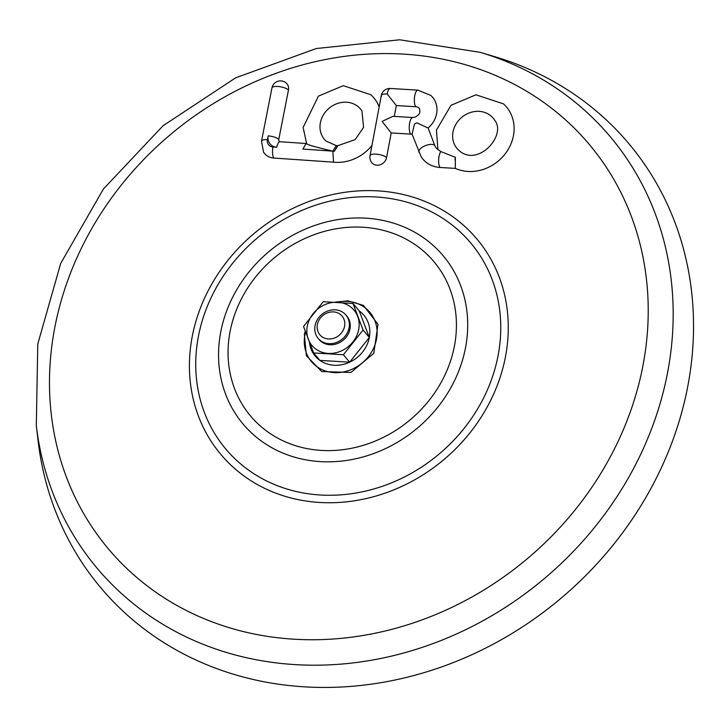 <?xml version="1.0" encoding="UTF-8"?>
<svg xmlns="http://www.w3.org/2000/svg" width="726" height="726" viewBox="0 0 726 726"><rect width="100%" height="100%" fill="white"/><g stroke="black" fill="none" stroke-linecap="round" stroke-linejoin="round"><path stroke-width="1.09" d="M452.997 131.978A23.577 20.8 -40.1 0 0 458.732 150.246C477.699 168.051 507.156 135.072 494.578 120.108A23.577 20.8 -40.1 0 0 471.319 112.249A23.577 20.8 -40.1 0 0 452.997 131.978M412.078 134.165L414.501 123.983A8.712 3.92 -20.8 0 1 416.878 122.857L428.122 128.003L434.729 145.372A11.453 10.11 -40.1 0 0 437.079 148.83L437.896 149.474L436.444 130.081L451.046 105.279L475.947 94.807L503.499 103.882A40.974 36.146 139.9 0 1 505.605 153.295A40.974 36.146 139.9 0 1 455.293 168.387L455.383 157.306L440.882 151.598L437.969 149.538M361.938 110.969A23.577 20.8 -40.1 0 0 329.06 108.256A23.577 20.8 -40.1 0 0 326.092 141.107L336.283 145.608L332.807 151.144L334.35 151.262L337.663 145.726L355.159 139.628L363.572 127.386L361.938 110.969M371.948 145.472A40.974 36.146 139.9 0 1 333.561 162.17L332.826 151.144C315.874 147.169 307.162 144.701 306.69 143.721M372.665 141.643L381.286 95.569A8.712 2.795 10.6 0 1 387.212 94.026A8.712 3.004 -86.5 0 1 390.37 88.472L417.931 90.133A8.712 3.004 93.5 0 0 414.573 96.876A8.712 3.004 93.5 0 0 415.726 106.731L396.314 105.56L387.212 94.026M306.599 143.557L303.141 127.431L318.405 96.141L343.307 85.668L370.859 94.743A40.974 36.146 139.9 0 1 379.172 106.867M288.467 89.979A8.703 7.677 139.9 0 0 288.231 86.022A8.703 7.677 139.9 0 0 286.371 83.163A8.712 8.712 0 0 0 271.951 87.937L271.951 87.937A8.712 2.768 11.1 0 1 279.156 86.594A8.712 2.768 11.1 0 1 288.467 89.979L278.784 139.401A2.741 2.414 -40.1 0 0 279.446 141.543L280.027 141.724A8.712 3.031 94 0 0 276.778 147.269L272.958 147.006A7.351 6.489 139.9 0 1 267.422 139.691L268.166 135.889A11.444 10.091 -40.1 0 0 276.778 147.269M437.079 148.83A11.453 10.11 -40.1 0 0 437.905 149.502M455.293 168.387L439.992 167.461A28.849 25.455 139.9 0 1 421.171 156.752L411.896 133.784M381.531 96.485A8.712 2.795 10.6 0 1 381.286 95.569A8.712 8.712 0 0 1 390.37 88.472M396.314 105.56L394.291 116.405M370.033 155.663L370.033 155.663A8.712 2.795 10.6 0 1 377.257 154.239A8.712 2.795 10.6 0 1 386.586 157.56A8.703 7.677 139.9 0 1 379.825 164.847A8.703 7.677 139.9 0 1 371.249 161.943A8.712 8.712 0 0 1 370.033 155.663L372.665 141.634M412.032 134.165A23.404 20.646 139.9 0 1 410.598 134.119L391.196 132.949L386.586 157.56M391.196 132.949L382.085 121.414L392.92 116.323L412.804 117.521A8.712 3.004 -86.5 0 0 409.455 124.264A8.712 3.004 -86.5 0 0 410.598 134.119M334.35 151.262L337.889 145.735M412.804 117.521L415.571 117.013L418.757 114.572L419.855 112.539L419.646 108.964A6.008 5.3 -40.1 0 0 415.726 106.731M417.931 90.133L430.917 95.514A23.404 20.646 139.9 0 1 428.122 128.003M302.878 149.075L334.35 151.253L302.878 149.075L306.118 143.521L306.88 143.576M333.561 162.17L273.847 158.05A16.054 14.157 139.9 0 1 263.511 152.097L261.514 141.153A8.712 2.768 11.1 0 1 267.422 139.691M455.383 157.306A8.712 3.004 93.5 0 0 455.03 160.01M480.167 52.326L494.896 56.719A344.995 304.33 139.9 0 1 688.003 385.152A344.995 304.33 139.9 0 1 353.045 686.215A344.995 304.33 139.9 0 1 38.097 440.809L36.3 425.536L37.779 344.015L60.703 263.384L103.437 188.987L163.051 125.752L235.587 77.864L316.218 48.533L399.609 39.785L480.167 52.326A335.23 295.709 139.9 0 1 667.802 371.458A335.23 295.709 139.9 0 1 295.328 664.626A335.23 295.709 139.9 0 1 36.3 425.536M345.966 315.057L346.892 316.155A18.159 16.017 139.9 0 1 343.298 340.095A18.159 16.017 139.9 0 1 319.095 339.523L318.17 338.434A18.159 16.017 -40.1 0 0 335.966 342.654A18.159 16.017 -40.1 0 0 349.079 327.771A18.159 16.017 -40.1 0 0 345.966 315.057A18.159 16.017 -40.1 0 0 328.17 310.837A18.159 16.017 -40.1 0 0 315.057 325.72A18.159 16.017 -40.1 0 0 318.17 338.434M349.66 362.183L319.885 360.386A31.772 28.033 -40.1 0 0 349.66 362.183A31.772 28.033 -40.1 0 0 369.334 337.454L349.66 362.183L343.407 354.742L313.632 352.954L319.885 360.386A31.772 28.033 -40.1 0 1 309.457 342.409M359.252 310.937L352.999 303.504L363.082 330.021L369.334 337.454A31.772 28.033 -40.1 0 0 359.252 310.937L369.334 337.454M363.082 330.021L343.407 354.742M358.726 329.395A27.47 24.23 -40.1 0 0 324.268 304.92A27.47 24.23 -40.1 0 0 315.982 349.206A27.47 24.23 -40.1 0 0 358.726 329.395M313.632 352.954L303.55 326.428L323.224 301.707L352.999 303.504M344.578 326.255A14.529 12.814 139.9 0 1 321.972 336.737A14.529 12.814 139.9 0 1 326.355 313.314A14.529 12.814 139.9 0 1 344.578 326.255M278.784 139.401A8.712 2.768 -168.9 0 0 268.166 135.889M434.729 145.372A8.712 3.92 159.2 0 0 424.81 145.881A8.712 3.92 159.2 0 0 418.938 152.288M439.992 167.461A8.712 3.004 -86.5 0 1 438.667 159.493A8.712 3.004 -86.5 0 1 440.882 151.598M273.847 158.05A8.712 3.031 -86 0 1 272.958 147.006M294.103 639.207A314.176 277.15 139.9 0 1 121.296 185.057A314.176 277.15 139.9 0 1 631.13 215.813A314.176 277.15 139.9 0 1 294.103 639.207M319.685 502.465A167.307 147.587 139.9 0 1 227.665 260.616A167.307 147.587 139.9 0 1 499.17 276.996A167.307 147.587 139.9 0 1 319.685 502.465M320.338 461.609A130.734 115.325 139.9 0 1 220.64 332.499A130.734 115.325 139.9 0 1 365.904 218.172A130.734 115.325 139.9 0 1 465.602 347.273A130.734 115.325 139.9 0 1 320.338 461.609M321.355 450.41A119.835 105.715 139.9 0 1 255.443 277.187A119.835 105.715 139.9 0 1 449.911 288.912A119.835 105.715 139.9 0 1 321.355 450.41M320.366 494.996A160.047 141.18 139.9 0 1 198.307 336.946A160.047 141.18 139.9 0 1 376.141 196.982A160.047 141.18 139.9 0 1 498.199 355.032A160.047 141.18 139.9 0 1 320.366 494.996M305.537 331.982A38.224 33.714 -40.1 0 0 332.599 372.474A38.224 33.714 -40.1 0 0 376.504 339.16A38.224 33.714 -40.1 0 0 347.355 301.417A38.224 33.714 -40.1 0 0 337.272 302.188M336.229 145.599L337.681 145.699M261.514 141.153L271.951 87.937M306.118 143.521L280.027 141.724M305.219 331.11L304.357 334.468L306.39 355.74L321.754 371.549L350.967 372.456L373.79 353.308L377.992 324.331L363.472 305.437L347.999 300.818L335.539 302.098"/></g></svg>
